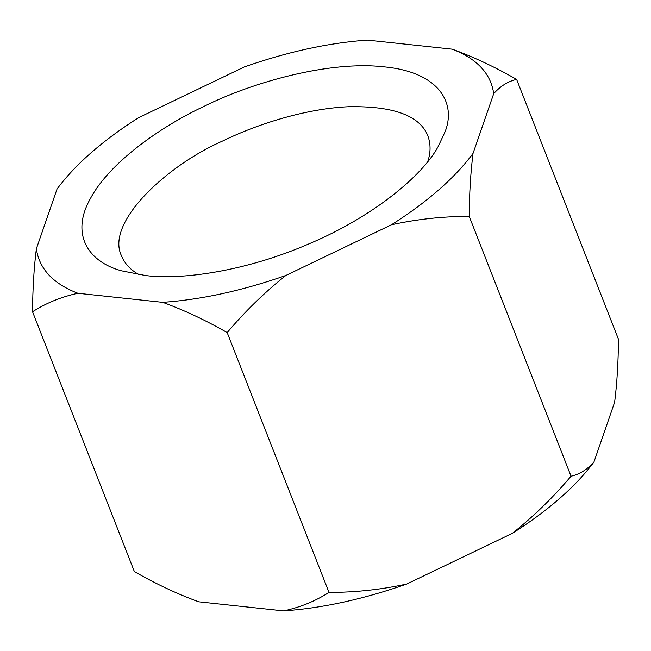<?xml version="1.0" encoding="UTF-8"?>
<svg xmlns="http://www.w3.org/2000/svg" width="651" height="651" viewBox="0 0 651 651"><rect width="100%" height="100%" fill="white"/><g stroke="black" fill="none" stroke-linecap="round" stroke-linejoin="round"><path stroke-width="0.98" d="M493.718 93.646C490.83 73.571 477.004 58.745 452.233 49.175L367.302 40.093C328.421 42.86 287.4 51.82 244.239 66.972L138.622 117.668C102.63 140.51 75.443 164.296 57.044 189.018L36.358 248.796C39.247 268.871 53.073 283.698 77.843 293.267L162.774 302.349C201.655 299.582 242.677 290.623 285.838 275.471L391.463 224.766C427.447 201.932 454.634 178.146 473.033 153.424L493.718 93.646C500.603 85.965 508.244 81.22 516.634 79.422L618.45 339.22C618.312 362.07 617.042 383.065 614.642 402.204L593.956 461.982C587.064 469.664 579.431 474.408 571.041 476.207C553.383 497.185 533.828 516.227 512.378 533.332C548.37 510.49 575.557 486.704 593.956 461.982M512.378 533.332L406.761 584.028C380.819 589.668 354.901 592.459 328.991 592.394C315.605 601.044 300.51 607.212 283.698 610.907C322.579 608.14 363.6 599.18 406.761 584.028M283.698 610.907L198.767 601.825C177.471 594.062 156.004 583.98 134.366 571.578L32.55 311.78C32.688 288.93 33.958 267.935 36.358 248.796M77.843 293.267C61.039 296.954 45.944 303.13 32.55 311.78M162.774 302.349C184.07 310.112 205.537 320.194 227.183 332.588L328.991 592.394M285.838 275.471C264.387 292.568 244.841 311.609 227.183 332.588M391.463 224.766C417.397 219.127 443.315 216.335 469.225 216.409L571.041 476.207M473.033 153.424C470.632 172.564 469.363 193.559 469.225 216.409M452.233 49.175C473.529 56.938 494.996 67.02 516.634 79.422M145.743 275.56C181.23 280.101 245.289 271.573 309.241 243.743C373.528 216.596 422.58 175.518 438.123 146.63L445.007 131.917C456.335 103.81 439.962 72.22 384.334 66.882C329.935 60.462 252.767 82.05 204.365 106.186C160.113 126.896 109.449 162.766 90.53 198.335C70.162 234.075 88.097 261.767 121.33 270.775L145.743 275.56M427.683 161.676C430.775 152.83 430.84 144.229 427.878 135.88C419.838 115.585 393.342 105.869 348.407 106.74C305.579 108.652 257.007 124.243 223.244 140.738C166.754 165.281 105.047 222.788 121.55 255.933C124.846 263.867 130.737 270.132 139.216 274.73"/></g></svg>
